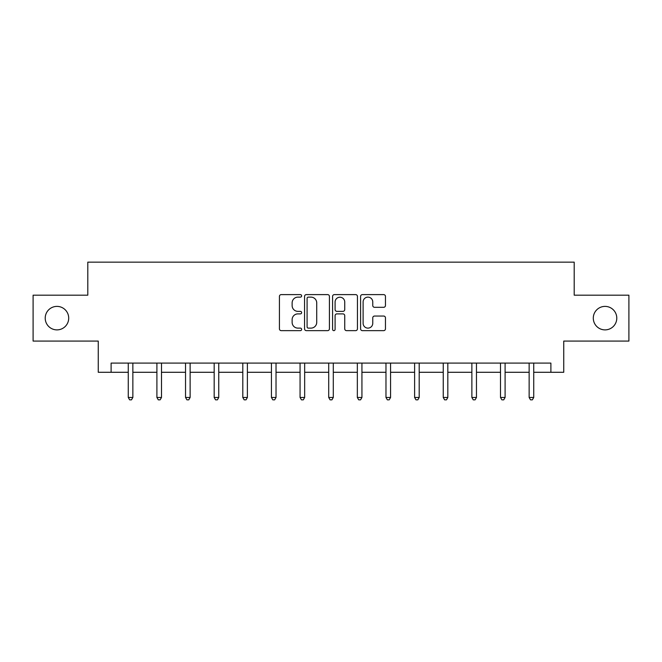 <?xml version="1.0" encoding="UTF-8"?>
<svg xmlns="http://www.w3.org/2000/svg" width="662" height="662" viewBox="0 0 662 662"><rect width="100%" height="100%" fill="white"/><g stroke="black" fill="none" stroke-linecap="round" stroke-linejoin="round"><path stroke-width="0.99" d="M301.632 295.873A1.258 1.258 0 0 0 300.374 294.607L281.226 294.607A1.804 1.804 0 0 0 279.43 296.411L279.43 328.84A1.804 1.804 0 0 0 281.226 330.644L300.374 330.644A1.258 1.258 0 0 0 301.632 329.378A1.258 1.258 0 0 0 300.374 328.12L297.892 328.12A5.768 5.768 0 0 1 292.132 322.353L292.132 319.655A5.768 5.768 0 0 1 297.892 313.887L300.374 313.887A1.258 1.258 0 0 0 301.632 312.63A1.258 1.258 0 0 0 300.374 311.363L297.892 311.363A5.768 5.768 0 0 1 292.132 305.604L292.132 302.898A5.768 5.768 0 0 1 297.892 297.13L300.374 297.13A1.258 1.258 0 0 0 301.632 295.873M593.293 318.132A11.75 11.75 0 0 0 605.035 329.883A11.75 11.75 0 0 0 616.785 318.132A11.75 11.75 0 0 0 605.035 306.39A11.75 11.75 0 0 0 593.293 318.132M45.215 318.132A11.75 11.75 0 0 0 56.965 329.883A11.75 11.75 0 0 0 68.707 318.132A11.75 11.75 0 0 0 56.965 306.39A11.75 11.75 0 0 0 45.215 318.132M383.654 307.309A1.804 1.804 0 0 0 385.458 305.513L385.458 296.411A1.804 1.804 0 0 0 383.654 294.607L362.395 294.607A1.804 1.804 0 0 0 360.591 296.411L360.591 328.84A1.804 1.804 0 0 0 362.395 330.644L383.654 330.644A1.804 1.804 0 0 0 385.458 328.84L385.458 317.851A1.804 1.804 0 0 0 383.654 316.047L374.551 316.047A1.804 1.804 0 0 0 372.756 317.851L372.756 323.304A4.816 4.816 0 0 1 367.931 328.12A4.816 4.816 0 0 1 363.115 323.304L363.115 301.955A4.816 4.816 0 0 1 367.931 297.13A4.816 4.816 0 0 1 372.756 301.955L372.756 305.513A1.804 1.804 0 0 0 374.551 307.309L383.654 307.309M111.108 372.284L111.108 363.099L550.892 363.099L550.892 372.284L563.743 372.284L563.743 341.079L628.9 341.079L628.9 295.186L574.202 295.186L574.202 262.152L87.798 262.152L87.798 295.186L33.1 295.186L33.1 341.079L98.257 341.079L98.257 372.284L128.271 372.284M329.419 296.411A1.804 1.804 0 0 0 327.624 294.607L306.365 294.607A1.804 1.804 0 0 0 304.561 296.411L304.561 328.84A1.804 1.804 0 0 0 306.365 330.644L327.624 330.644A1.804 1.804 0 0 0 329.419 328.84L329.419 296.411M334.376 294.607L355.635 294.607A1.804 1.804 0 0 1 357.439 296.411L357.439 328.84A1.804 1.804 0 0 1 355.635 330.644L346.54 330.644A1.804 1.804 0 0 1 344.737 328.84L344.737 315.691A1.804 1.804 0 0 0 342.933 313.887L336.9 313.887A1.804 1.804 0 0 0 335.096 315.691L335.096 329.378A1.258 1.258 0 0 1 333.838 330.644A1.258 1.258 0 0 1 332.581 329.378L332.581 296.411A1.804 1.804 0 0 1 334.376 294.607M132.855 372.284L156.902 372.284M161.495 372.284L185.534 372.284M190.126 372.284L214.174 372.284M218.758 372.284L242.805 372.284M247.389 372.284L271.437 372.284M276.029 372.284L300.068 372.284M304.661 372.284L328.708 372.284M333.292 372.284L357.339 372.284M361.932 372.284L385.971 372.284M390.563 372.284L414.611 372.284M419.195 372.284L443.242 372.284M447.826 372.284L471.874 372.284M476.466 372.284L500.505 372.284M505.098 372.284L529.145 372.284M533.729 372.284L550.892 372.284M308.343 297.13A1.258 1.258 0 0 0 307.085 298.397L307.085 326.863A1.258 1.258 0 0 0 308.343 328.12L310.958 328.12A5.768 5.768 0 0 0 316.726 322.353L316.726 302.898A5.768 5.768 0 0 0 310.958 297.13L308.343 297.13M344.737 302.046A4.816 4.816 0 0 0 339.92 297.221A4.816 4.816 0 0 0 335.096 302.046L335.096 309.568A1.804 1.804 0 0 0 336.9 311.363L342.933 311.363A1.804 1.804 0 0 0 344.737 309.568L344.737 302.046M133.103 363.099L132.988 363.372A1.837 1.837 0 0 0 132.855 364.059L132.855 397.465L128.271 397.465L128.271 364.059A1.837 1.837 0 0 0 128.138 363.372L128.031 363.099M132.855 397.465L131.481 399.848L129.644 399.848L128.271 397.465M161.735 363.099L161.627 363.372A1.837 1.837 0 0 0 161.495 364.059L161.495 397.465L156.902 397.465L156.902 364.059A1.837 1.837 0 0 0 156.77 363.372L156.662 363.099M161.495 397.465L160.113 399.848L158.284 399.848L156.902 397.465M190.366 363.099L190.259 363.372A1.837 1.837 0 0 0 190.126 364.059L190.126 397.465L185.534 397.465L185.534 364.059A1.837 1.837 0 0 0 185.401 363.372L185.294 363.099M190.126 397.465L188.753 399.848L186.916 399.848L185.534 397.465M218.998 363.099L218.89 363.372A1.837 1.837 0 0 0 218.758 364.059L218.758 397.465L214.174 397.465L214.174 364.059A1.837 1.837 0 0 0 214.041 363.372L213.934 363.099M218.758 397.465L217.384 399.848L215.547 399.848L214.174 397.465M247.638 363.099L247.53 363.372A1.837 1.837 0 0 0 247.389 364.059L247.389 397.465L242.805 397.465L242.805 364.059A1.837 1.837 0 0 0 242.673 363.372L242.565 363.099M247.389 397.465L246.016 399.848L244.179 399.848L242.805 397.465M276.269 363.099L276.162 363.372A1.837 1.837 0 0 0 276.029 364.059L276.029 397.465L271.437 397.465L271.437 364.059A1.837 1.837 0 0 0 271.304 363.372L271.197 363.099M276.029 397.465L274.647 399.848L272.818 399.848L271.437 397.465M304.901 363.099L304.793 363.372A1.837 1.837 0 0 0 304.661 364.059L304.661 397.465L300.068 397.465L300.068 364.059A1.837 1.837 0 0 0 299.936 363.372L299.828 363.099M304.661 397.465L303.287 399.848L301.45 399.848L300.068 397.465M333.532 363.099L333.425 363.372A1.837 1.837 0 0 0 333.292 364.059L333.292 397.465L328.708 397.465L328.708 364.059A1.837 1.837 0 0 0 328.575 363.372L328.468 363.099M333.292 397.465L331.919 399.848L330.081 399.848L328.708 397.465M362.172 363.099L362.064 363.372A1.837 1.837 0 0 0 361.932 364.059L361.932 397.465L357.339 397.465L357.339 364.059A1.837 1.837 0 0 0 357.207 363.372L357.099 363.099M361.932 397.465L360.55 399.848L358.713 399.848L357.339 397.465M390.803 363.099L390.696 363.372A1.837 1.837 0 0 0 390.563 364.059L390.563 397.465L385.971 397.465L385.971 364.059A1.837 1.837 0 0 0 385.838 363.372L385.731 363.099M390.563 397.465L389.182 399.848L387.353 399.848L385.971 397.465M419.435 363.099L419.327 363.372A1.837 1.837 0 0 0 419.195 364.059L419.195 397.465L414.611 397.465L414.611 364.059A1.837 1.837 0 0 0 414.47 363.372L414.362 363.099M419.195 397.465L417.821 399.848L415.984 399.848L414.611 397.465M448.066 363.099L447.959 363.372A1.837 1.837 0 0 0 447.826 364.059L447.826 397.465L443.242 397.465L443.242 364.059A1.837 1.837 0 0 0 443.11 363.372L443.002 363.099M447.826 397.465L446.453 399.848L444.616 399.848L443.242 397.465M476.706 363.099L476.599 363.372A1.837 1.837 0 0 0 476.466 364.059L476.466 397.465L471.874 397.465L471.874 364.059A1.837 1.837 0 0 0 471.741 363.372L471.634 363.099M476.466 397.465L475.084 399.848L473.247 399.848L471.874 397.465M505.338 363.099L505.23 363.372A1.837 1.837 0 0 0 505.098 364.059L505.098 397.465L500.505 397.465L500.505 364.059A1.837 1.837 0 0 0 500.373 363.372L500.265 363.099M505.098 397.465L503.716 399.848L501.887 399.848L500.505 397.465M533.969 363.099L533.862 363.372A1.837 1.837 0 0 0 533.729 364.059L533.729 397.465L529.145 397.465L529.145 364.059A1.837 1.837 0 0 0 529.012 363.372L528.897 363.099M533.729 397.465L532.356 399.848L530.519 399.848L529.145 397.465"/></g></svg>
